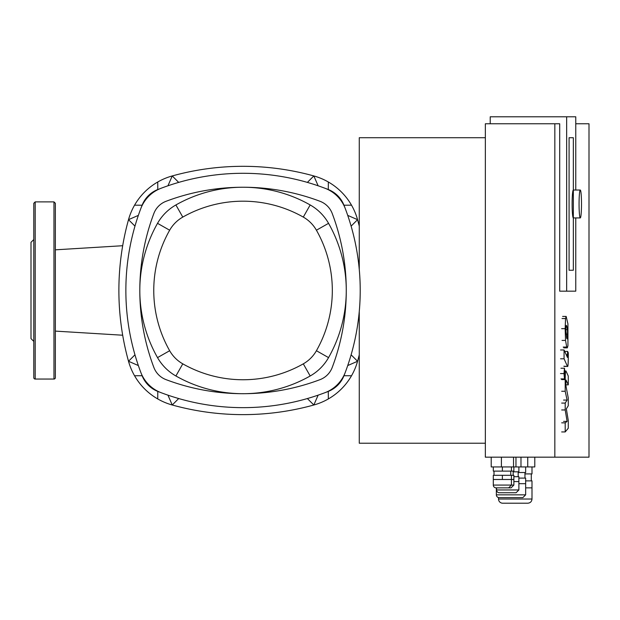 <?xml version="1.0" encoding="UTF-8"?>
<svg xmlns="http://www.w3.org/2000/svg" width="620" height="620" viewBox="0 0 620 620"><rect width="100%" height="100%" fill="white"/><g stroke="black" fill="none" stroke-linecap="round" stroke-linejoin="round"><path stroke-width="0.93" d="M33.79 239.537L31 242.327L31 338.613L33.79 341.403M35.185 379.053L35.185 201.888L33.79 203.283L33.79 377.658A1.395 1.395 0 0 0 35.185 379.053L53.963 379.053A1.395 1.395 0 0 0 55.358 377.658L55.358 203.283L53.963 201.888L53.963 379.053M347.719 365.56L357.57 361.266A62.775 62.775 0 0 1 313.836 405L307.381 398.544M351.114 354.81L357.57 361.266A265.096 265.096 0 0 0 359.267 354.803M318.13 395.149L313.836 405A265.096 265.096 0 0 1 172.244 405A62.775 62.775 0 0 1 128.511 361.266L134.966 354.81M318.13 185.791L313.836 175.941A62.775 62.775 0 0 1 357.57 219.674L351.114 226.129M307.381 182.396L313.836 175.941A265.096 265.096 0 0 0 172.244 175.941L178.7 182.396M347.719 215.38L357.57 219.674A265.096 265.096 0 0 1 359.267 226.137M138.361 215.38L128.511 219.674A62.775 62.775 0 0 1 172.244 175.941L167.95 185.791M134.966 226.129L128.511 219.674A265.096 265.096 0 0 0 128.511 361.266L138.361 365.56M178.7 398.544L172.244 405L167.95 395.149M157.751 182.001L157.79 189.534A27.9 27.9 0 0 0 142.104 205.22A231.849 231.849 0 0 0 140.817 208.545A34.875 34.875 0 0 1 161.115 188.248A231.849 231.849 0 0 1 328.29 189.534A27.9 27.9 0 0 1 343.976 205.22L351.509 205.181M324.965 188.248A34.875 34.875 0 0 1 345.262 208.545A231.849 231.849 0 0 1 343.976 375.72A27.9 27.9 0 0 1 328.29 391.406L328.329 398.939M134.571 375.759L142.104 375.72A27.9 27.9 0 0 0 157.79 391.406A231.849 231.849 0 0 0 161.115 392.692A34.875 34.875 0 0 1 140.817 372.395A231.849 231.849 0 0 1 140.817 208.545M345.262 372.395A34.875 34.875 0 0 1 324.965 392.692A231.849 231.849 0 0 0 328.29 391.406M345.262 208.545A231.849 231.849 0 0 0 343.976 205.22M303.296 363.847A122.109 122.109 0 0 1 182.784 363.847A34.875 34.875 0 0 1 169.663 350.726A122.109 122.109 0 0 1 169.663 230.214A34.875 34.875 0 0 1 182.784 217.093A122.109 122.109 0 0 1 303.296 217.093A34.875 34.875 0 0 1 316.417 230.214A122.109 122.109 0 0 1 316.417 350.726A34.875 34.875 0 0 1 303.296 363.847L310.178 375.983A48.825 48.825 0 0 0 328.553 357.608A136.059 136.059 0 0 0 328.553 223.332A48.825 48.825 0 0 0 310.178 204.956A136.059 136.059 0 0 0 175.902 204.956A48.825 48.825 0 0 0 157.526 223.332A136.059 136.059 0 0 0 157.526 357.608A48.825 48.825 0 0 0 175.902 375.983A136.059 136.059 0 0 0 310.178 375.983M580.281 190.03A13.95 1.217 90 0 0 579.064 203.98A13.95 1.217 90 0 0 580.281 217.93A13.95 1.217 90 0 0 581.498 203.98A13.95 1.217 90 0 0 580.281 190.03L573.337 190.03A13.95 1.217 -90 0 0 572.12 203.98A13.95 1.217 -90 0 0 573.337 217.93L580.281 217.93M565.967 380.114L565.851 385.361L568.277 398.048L568.277 405.743L566.347 408.82L568.277 420.515L568.277 428.211L565.2 431.931L565.2 422.84L567.099 421.391L565.2 409.967L565.2 403.085L567.099 400.078L565.2 391.259L565.2 379.587C565.269 372.69 565.564 369.9 566.076 371.202L568.277 376.053L568.277 384.857L566.037 380.006M561.681 431.931L565.2 431.931M561.681 422.84L565.2 422.84M563.58 421.391L567.099 421.391M561.681 409.967L565.2 409.967M561.681 403.085L565.2 403.085M563.58 400.078L567.099 400.078M561.681 391.259L565.2 391.259M564.874 370.985L566.076 371.202M565.851 384.857L568.277 384.857M565.851 330.212L565.99 326.384L566.734 326.012L567.486 329.716L567.486 337.908L566.734 338.272L565.851 330.212M566.3 325.376L566.734 326.012L566.037 326.012M567.176 338.908L566.734 338.272M566.734 347.076L565.541 340.419L565.161 328.67L565.541 318.541L566.153 316.409L567.936 323.873L567.936 345.751L567.323 347.882L566.734 347.076L563.216 347.076M562.022 318.541L565.541 318.541M567.346 357.291L567.625 351.401L568.277 352.85L568.277 357.864C568.199 364.754 567.904 367.536 567.393 366.203L564.068 358.786L564.068 349.982L567.439 357.399M560.55 358.786L564.068 358.786M560.55 349.982L564.068 349.982M564.712 351.401L567.625 351.401M564.076 366.428L567.595 366.428L563.875 366.203M564.471 368.226L564.936 373.573L564.471 378.913L564.006 373.573L564.471 368.226L560.953 368.226M560.953 378.913L564.471 378.913M569.082 137.718L573.337 137.718L573.337 270.243L569.082 270.243L569.082 137.718L569.082 270.243L573.337 270.243L573.337 137.718L569.082 137.718M485.351 443.222L359.267 443.222L359.267 311.442M359.267 269.499L359.267 137.718L485.351 137.718M534.789 457.173L534.789 466.938L501.402 466.938L501.402 457.173L501.402 466.938L491.211 466.938L491.211 457.173M332.212 367.466A20.925 20.925 0 0 1 320.036 379.642A217.899 217.899 0 0 1 166.044 379.642A20.925 20.925 0 0 1 153.869 367.466A217.899 217.899 0 0 1 153.869 213.474A20.925 20.925 0 0 1 166.044 201.299A217.899 217.899 0 0 1 320.036 201.299A20.925 20.925 0 0 1 332.212 213.474A217.899 217.899 0 0 1 332.212 367.466M324.965 392.692A231.849 231.849 0 0 1 161.115 392.692M496.357 487.863L496.357 494.838A2.79 2.79 0 0 0 499.146 497.628L522.861 497.628L525.652 494.838L525.652 483.678L518.886 483.678M518.886 478.097L525.652 478.097L525.652 483.678M525.652 466.938L525.652 472.518L518.188 472.518M493.303 485.072A2.79 2.79 0 0 0 496.093 487.863L511.082 487.863L513.871 485.072L513.871 479.493L493.303 479.493L493.303 485.072L513.871 485.072M493.303 479.493L493.303 475.308L511.438 475.308L511.438 485.072L508.648 487.863M502.371 475.308L502.371 479.493M494 475.308L494 471.123M493.303 466.938L493.303 471.123L511.438 471.123L511.438 466.938M502.371 466.938L502.371 471.123M513.871 466.938L513.871 471.123L511.438 471.123M511.438 475.308L513.871 475.308L513.871 479.493M496.566 487.863L496.566 489.955A2.79 2.79 0 0 0 499.356 492.745L516.096 492.745L518.886 489.955L518.886 481.585L513.871 481.585M513.871 476.703L518.886 476.703L518.886 481.585M518.886 466.938L518.886 471.82L513.174 471.82M531.999 466.938L531.999 473.913L524.954 473.913M525.652 480.887L531.999 480.887L531.999 487.863L525.652 487.863M498.519 499.022L531.999 499.022C531.751 501.564 530.356 502.96 527.814 503.207L502.704 503.207A4.185 4.185 0 0 1 498.519 499.022L498.519 497.558M575.763 190.03L575.763 116.792L566.649 116.792L566.649 291.168L559.697 291.168L559.697 123.767L485.351 123.767L485.351 457.173L589 457.173L589 123.767L575.763 123.767M490.219 123.767L490.219 116.792L566.649 116.792M566.649 291.168L575.763 291.168L575.763 217.93M554.838 123.767L554.838 457.173M343.976 375.72L351.509 375.759M328.29 189.534L328.329 182.001M142.104 205.22L134.571 205.181M157.79 391.406L157.751 398.939M182.784 363.847L175.902 375.983M328.553 357.608L316.417 350.726M169.663 350.726L157.526 357.608M328.553 223.332L316.417 230.214M169.663 230.214L157.526 223.332M310.178 204.956L303.296 217.093M182.784 217.093L175.902 204.956M561.681 379.587L565.2 379.587M565.859 329.716L567.486 329.716M565.959 334.149L567.618 334.149M566.579 337.908L567.486 337.908M562.022 340.419L565.541 340.419M561.643 328.67L565.161 328.67M566.231 354.787L567.625 354.787M560.488 373.573L564.006 373.573M496.357 494.838L525.652 494.838M496.566 489.955L518.886 489.955M35.185 201.888L53.963 201.888M55.358 331.111L122.69 335.219M55.358 249.829L122.69 245.722M566.153 316.409L562.635 316.409M567.323 347.882L563.805 347.882M524.954 478.097L524.954 472.518M510.74 475.308L510.74 471.123M513.174 475.308L513.174 471.123M518.188 476.703L518.188 471.82M531.301 480.887L531.301 473.913M531.999 499.022L531.999 487.863M515.964 457.173L515.964 466.938M513.531 457.173L513.531 466.938M527.744 457.173L527.744 466.938M520.978 457.173L520.978 466.938"/></g></svg>
